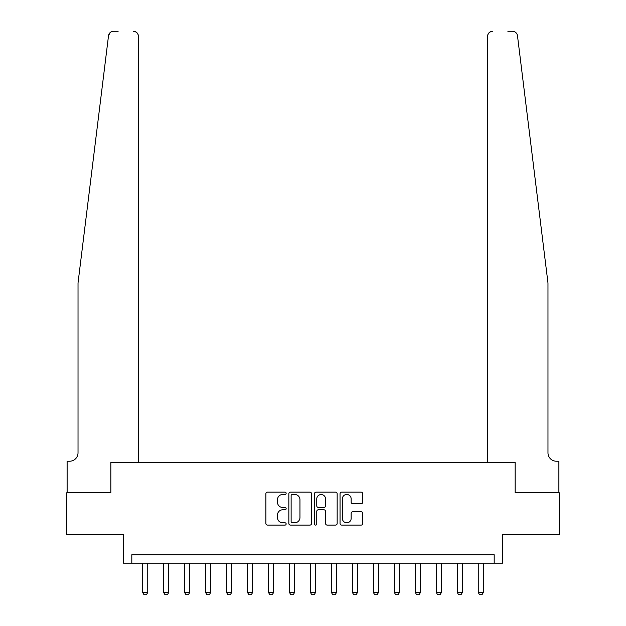 <?xml version="1.0" encoding="UTF-8"?>
<svg xmlns="http://www.w3.org/2000/svg" width="626" height="626" viewBox="0 0 626 626"><rect width="100%" height="100%" fill="white"/><g stroke="black" fill="none" stroke-linecap="round" stroke-linejoin="round"><path stroke-width="0.94" d="M286.152 493.311A1.15 1.15 0 0 0 285.002 492.161L267.505 492.161A1.643 1.643 0 0 0 265.862 493.804L265.862 523.453A1.643 1.643 0 0 0 267.505 525.097L285.002 525.097A1.15 1.15 0 0 0 286.152 523.946A1.15 1.15 0 0 0 285.002 522.796L282.741 522.796A5.266 5.266 0 0 1 277.467 517.522L277.467 515.049A5.266 5.266 0 0 1 282.741 509.783L285.002 509.783A1.15 1.15 0 0 0 286.152 508.633A1.15 1.15 0 0 0 285.002 507.475L282.741 507.475A5.266 5.266 0 0 1 277.467 502.208L277.467 499.736A5.266 5.266 0 0 1 282.741 494.47L285.002 494.47A1.15 1.15 0 0 0 286.152 493.311M361.132 503.773A1.643 1.643 0 0 0 362.775 502.122L362.775 493.804A1.643 1.643 0 0 0 361.132 492.161L341.694 492.161A1.643 1.643 0 0 0 340.051 493.804L340.051 523.453A1.643 1.643 0 0 0 341.694 525.097L361.132 525.097A1.643 1.643 0 0 0 362.775 523.453L362.775 513.406A1.643 1.643 0 0 0 361.132 511.755L352.814 511.755A1.643 1.643 0 0 0 351.163 513.406L351.163 518.391A4.405 4.405 0 0 1 346.757 522.796A4.405 4.405 0 0 1 342.352 518.391L342.352 498.875A4.405 4.405 0 0 1 346.757 494.47A4.405 4.405 0 0 1 351.163 498.875L351.163 502.122A1.643 1.643 0 0 0 352.814 503.773L361.132 503.773M118.126 31.3L113.517 31.3A5.031 5.031 0 0 0 108.517 35.721L78.023 282.968L78.023 452.841A8.388 8.388 0 0 1 69.635 461.229L67.123 461.229L67.123 492.693L110.825 492.693L66.786 492.693L66.786 534.635L123.408 534.635L123.408 563.157L131.796 563.157L131.796 554.769L494.204 554.769L494.204 563.157L502.592 563.157L502.592 534.635L559.214 534.635L559.214 492.693L515.175 492.693L515.175 462.489L487.576 462.489L487.576 36.331L487.576 462.489M138.424 462.489L138.424 36.331L138.424 462.489L110.825 462.489L110.825 492.693L110.825 462.489L515.175 462.489L515.175 492.693L558.877 492.693L558.877 461.229L556.365 461.229A8.388 8.388 0 0 1 547.977 452.841A8.388 8.388 0 0 0 556.365 461.229M311.56 493.804A1.643 1.643 0 0 0 309.909 492.161L290.48 492.161A1.643 1.643 0 0 0 288.829 493.804L288.829 523.453A1.643 1.643 0 0 0 290.48 525.097L309.909 525.097A1.643 1.643 0 0 0 311.56 523.453L311.56 493.804M316.091 492.161L335.52 492.161A1.643 1.643 0 0 1 337.171 493.804L337.171 523.453A1.643 1.643 0 0 1 335.52 525.097L327.202 525.097A1.643 1.643 0 0 1 325.559 523.453L325.559 511.426A1.643 1.643 0 0 0 323.908 509.783L318.391 509.783A1.643 1.643 0 0 0 316.748 511.426L316.748 523.946A1.15 1.15 0 0 1 315.59 525.097A1.15 1.15 0 0 1 314.44 523.946L314.44 493.804A1.643 1.643 0 0 1 316.091 492.161M131.796 563.157L494.204 563.157M292.287 494.47A1.15 1.15 0 0 0 291.137 495.62L291.137 521.638A1.15 1.15 0 0 0 292.287 522.796L294.682 522.796A5.266 5.266 0 0 0 299.948 517.522L299.948 499.736A5.266 5.266 0 0 0 294.682 494.47L292.287 494.47M325.559 498.953A4.405 4.405 0 0 0 321.154 494.548A4.405 4.405 0 0 0 316.748 498.953L316.748 505.831A1.643 1.643 0 0 0 318.391 507.475L323.908 507.475A1.643 1.643 0 0 0 325.559 505.831L325.559 498.953M142.705 563.157L142.705 592.517L147.736 592.517L147.736 563.157M147.736 592.517L146.476 594.7L143.964 594.7L142.705 592.517M108.517 35.721L110.137 32.607M138.424 36.331A5.031 5.031 0 0 0 133.393 31.3C136.429 31.621 138.103 33.295 138.424 36.331M78.023 452.841A8.388 8.388 0 0 1 69.635 461.229M536.983 193.864L517.483 35.721C514.517 30.455 514.517 30.455 517.483 35.721L547.977 282.968L547.977 452.841M507.874 31.3L512.483 31.3A5.031 5.031 0 0 1 517.483 35.721M492.607 31.3A5.031 5.031 0 0 0 487.576 36.331C487.897 33.295 489.571 31.621 492.607 31.3M163.676 563.157L163.676 592.517L168.707 592.517L168.707 563.157M168.707 592.517L167.455 594.7L164.935 594.7L163.676 592.517M184.647 563.157L184.647 592.517L189.686 592.517L189.686 563.157M189.686 592.517L188.426 594.7L185.906 594.7L184.647 592.517M205.625 563.157L205.625 592.517L210.657 592.517L210.657 563.157M210.657 592.517L209.397 594.7L206.877 594.7L205.625 592.517M226.596 563.157L226.596 592.517L231.628 592.517L231.628 563.157M231.628 592.517L230.368 594.7L227.856 594.7L226.596 592.517M247.567 563.157L247.567 592.517L252.599 592.517L252.599 563.157M252.599 592.517L251.339 594.7L248.827 594.7L247.567 592.517M268.538 563.157L268.538 592.517L273.57 592.517L273.57 563.157M273.57 592.517L272.31 594.7L269.798 594.7L268.538 592.517M289.509 563.157L289.509 592.517L294.541 592.517L294.541 563.157M294.541 592.517L293.289 594.7L290.769 594.7L289.509 592.517M310.48 563.157L310.48 592.517L315.52 592.517L315.52 563.157M315.52 592.517L314.26 594.7L311.74 594.7L310.48 592.517M331.459 563.157L331.459 592.517L336.491 592.517L336.491 563.157M336.491 592.517L335.231 594.7L332.711 594.7L331.459 592.517M352.43 563.157L352.43 592.517L357.462 592.517L357.462 563.157M357.462 592.517L356.202 594.7L353.69 594.7L352.43 592.517M373.401 563.157L373.401 592.517L378.433 592.517L378.433 563.157M378.433 592.517L377.173 594.7L374.661 594.7L373.401 592.517M394.372 563.157L394.372 592.517L399.404 592.517L399.404 563.157M399.404 592.517L398.144 594.7L395.632 594.7L394.372 592.517M415.343 563.157L415.343 592.517L420.375 592.517L420.375 563.157M420.375 592.517L419.123 594.7L416.603 594.7L415.343 592.517M436.314 563.157L436.314 592.517L441.353 592.517L441.353 563.157M441.353 592.517L440.094 594.7L437.574 594.7L436.314 592.517M457.293 563.157L457.293 592.517L462.324 592.517L462.324 563.157M462.324 592.517L461.065 594.7L458.545 594.7L457.293 592.517M478.264 563.157L478.264 592.517L483.295 592.517L483.295 563.157M483.295 592.517L482.036 594.7L479.524 594.7L478.264 592.517"/></g></svg>
